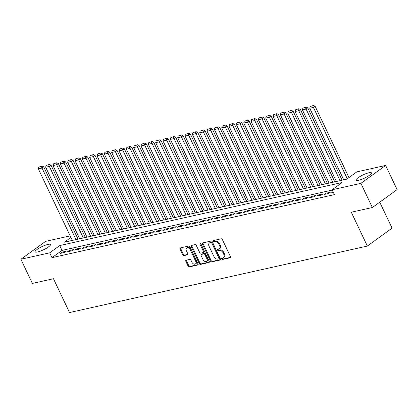 <?xml version="1.0" encoding="UTF-8"?>
<svg xmlns="http://www.w3.org/2000/svg" width="418" height="418" viewBox="0 0 418 418"><rect width="100%" height="100%" fill="white"/><g stroke="black" fill="none" stroke-linecap="round" stroke-linejoin="round"><path stroke-width="0.63" d="M221.744 258.925A0.752 0.491 -125.9 0 0 222.564 259.474L230.213 257.765A1.071 0.705 -125.9 0 0 230.391 257.687A1.071 0.705 -125.9 0 0 230.48 256.657L222.371 239.582A1.071 0.705 -125.9 0 0 221.2 238.793L213.551 240.502A0.752 0.491 -125.9 0 0 213.426 240.554A0.752 0.491 -125.9 0 0 213.363 241.275A0.752 0.491 -125.9 0 0 214.183 241.829L215.171 241.609A3.433 2.252 -125.9 0 1 218.917 244.128L219.596 245.554A3.433 2.252 -125.9 0 1 219.304 248.846A3.433 2.252 -125.9 0 1 218.734 249.102L217.741 249.321A0.752 0.491 -125.9 0 0 217.616 249.379A0.752 0.491 -125.9 0 0 217.553 250.1A0.752 0.491 -125.9 0 0 218.374 250.654L219.361 250.429A3.433 2.252 -125.9 0 1 223.107 252.953L223.782 254.374A3.433 2.252 -125.9 0 1 223.494 257.671A3.433 2.252 -125.9 0 1 222.919 257.927L221.932 258.146A0.752 0.491 -125.9 0 0 221.806 258.204A0.752 0.491 -125.9 0 0 221.744 258.925M222.319 258.058A0.752 0.491 -125.9 0 0 222.413 258.439A0.752 0.491 -125.9 0 0 223.228 258.988L230.595 257.347M213.943 240.413A0.752 0.491 -125.9 0 0 214.032 240.794A0.752 0.491 -125.9 0 0 214.852 241.343L215.84 241.123L215.171 241.609M218.133 249.238A0.752 0.491 -125.9 0 0 218.222 249.614A0.752 0.491 -125.9 0 0 219.042 250.168L220.03 249.948L219.361 250.429M48.013 244.405A8.527 1.75 154.6 0 1 50.5 244.52A8.527 1.75 154.6 0 1 46.267 248.344A8.527 1.75 154.6 0 1 37.589 251.955A8.527 1.75 154.6 0 1 35.096 251.84A8.527 1.75 154.6 0 1 39.329 248.015A8.527 1.75 154.6 0 1 48.013 244.405M368.942 172.754A8.527 1.75 154.6 0 1 371.43 172.869A8.527 1.75 154.6 0 1 367.197 176.694A8.527 1.75 154.6 0 1 358.519 180.304A8.527 1.75 154.6 0 1 356.026 180.184A8.527 1.75 154.6 0 1 360.259 176.365A8.527 1.75 154.6 0 1 368.942 172.754M186.104 260.215A1.071 0.705 -125.9 0 0 185.921 260.294A1.071 0.705 -125.9 0 0 185.832 261.328L188.11 266.12A1.071 0.705 -125.9 0 0 189.281 266.903L197.777 265.007A1.071 0.705 -125.9 0 0 197.954 264.928A1.071 0.705 -125.9 0 0 198.043 263.899L189.934 246.824A1.071 0.705 -125.9 0 0 188.764 246.035L180.268 247.931A1.071 0.705 -125.9 0 0 180.09 248.01A1.071 0.705 -125.9 0 0 180.001 249.039L182.75 254.828A1.071 0.705 -125.9 0 0 183.92 255.617L187.551 254.802A1.071 0.705 -125.9 0 0 187.734 254.724A1.071 0.705 -125.9 0 0 187.823 253.695L186.459 250.826A2.869 1.881 -125.9 0 1 186.705 248.067A2.869 1.881 -125.9 0 1 190.315 249.964L195.65 261.208A2.869 1.881 -125.9 0 1 195.41 263.962A2.869 1.881 -125.9 0 1 191.799 262.065L190.911 260.195A1.071 0.705 -125.9 0 0 189.741 259.406L186.104 260.215M70.919 237.461L64.393 242.184L346.809 179.134L356.836 171.871L385.626 165.444L397.1 189.61L372.375 207.516L351.287 212.224L367.349 246.056L69.524 312.544L53.462 278.717L32.374 283.425L20.9 259.264L45.625 241.353L70.167 235.872M372.375 207.516L360.901 183.356L332.111 189.782L342.133 182.52L59.717 245.575L49.69 252.833L20.9 259.264M332.247 190.075L62.01 250.408L51.989 257.666L334.405 194.616L332.111 189.782M51.989 257.666L49.69 252.833M210.5 261.119A1.071 0.705 -125.9 0 0 211.67 261.903L220.166 260.006A1.071 0.705 -125.9 0 0 220.349 259.928A1.071 0.705 -125.9 0 0 220.438 258.899L212.328 241.823A1.071 0.705 -125.9 0 0 211.158 241.034L202.662 242.931A1.071 0.705 -125.9 0 0 202.484 243.01A1.071 0.705 -125.9 0 0 202.39 244.039L210.5 261.119L211.168 260.633A1.071 0.705 -125.9 0 0 212.339 261.422L220.552 259.588M208.969 262.509L200.473 264.406A1.071 0.705 -125.9 0 1 199.302 263.617L191.193 246.542A1.071 0.705 -125.9 0 1 191.287 245.512A1.071 0.705 -125.9 0 1 191.465 245.434L195.101 244.619A1.071 0.705 -125.9 0 1 196.272 245.408L199.558 252.331A1.071 0.705 -125.9 0 0 200.729 253.12L203.143 252.582A1.071 0.705 -125.9 0 0 203.32 252.503A1.071 0.705 -125.9 0 0 203.414 251.474L199.987 244.264A0.752 0.491 -125.9 0 1 200.055 243.542A0.752 0.491 -125.9 0 1 200.995 244.039L209.24 261.402A1.071 0.705 -125.9 0 1 209.152 262.431A1.071 0.705 -125.9 0 1 208.969 262.509L209.282 262.285M333.041 191.742L331.547 192.823L333.36 192.421M324.211 194.464L328.611 193.482L330.283 192.27L325.883 193.252L324.211 194.464M316.875 196.099L321.28 195.117L322.947 193.91L318.547 194.892L316.875 196.099M309.539 197.74L313.944 196.758L315.611 195.546L311.211 196.528L309.539 197.74M302.204 199.376L306.608 198.393L308.275 197.181L303.876 198.163L302.204 199.376M294.868 201.011L299.272 200.029L300.939 198.822L296.54 199.804L294.868 201.011M287.532 202.652L291.936 201.669L293.608 200.457L289.204 201.439L287.532 202.652M280.201 204.287L284.601 203.305L286.273 202.098L281.868 203.08L280.201 204.287M272.865 205.928L277.265 204.945L278.937 203.733L274.532 204.715L272.865 205.928M265.529 207.563L269.929 206.581L271.601 205.374L267.196 206.356L265.529 207.563M258.193 209.204L262.593 208.221L264.265 207.009L259.86 207.992L258.193 209.204M250.857 210.839L255.257 209.857L256.929 208.645L252.529 209.632L250.857 210.839M243.522 212.48L247.921 211.498L249.593 210.285L245.194 211.268L243.522 212.48M236.186 214.115L240.585 213.133L242.257 211.921L237.858 212.903L236.186 214.115M228.85 215.751L233.249 214.768L234.921 213.561L230.522 214.544L228.85 215.751M221.514 217.391L225.913 216.409L227.585 215.197L223.186 216.179L221.514 217.391M214.178 219.027L218.577 218.044L220.249 216.837L215.85 217.82L214.178 219.027M206.842 220.667L211.247 219.685L212.914 218.473L208.514 219.455L206.842 220.667M199.506 222.303L203.911 221.321L205.578 220.114L201.178 221.096L199.506 222.303M192.17 223.944L196.575 222.961L198.242 221.749L193.842 222.731L192.17 223.944M184.834 225.579L189.239 224.597L190.906 223.384L186.506 224.372L184.834 225.579M177.498 227.22L181.903 226.237L183.575 225.025L179.17 226.007L177.498 227.22M170.168 228.855L174.567 227.873L176.239 226.66L171.835 227.643L170.168 228.855M162.832 230.49L167.231 229.508L168.903 228.301L164.499 229.283L162.832 230.49M155.496 232.131L159.895 231.149L161.567 229.937L157.163 230.919L155.496 232.131M148.16 233.766L152.56 232.784L154.232 231.577L149.827 232.56L148.16 233.766M140.824 235.407L145.224 234.425L146.896 233.213L142.496 234.195L140.824 235.407M133.488 237.043L137.888 236.06L139.56 234.853L135.16 235.836L133.488 237.043M126.152 238.683L130.552 237.701L132.224 236.489L127.824 237.471L126.152 238.683M118.816 240.319L123.216 239.336L124.888 238.124L120.488 239.112L118.816 240.319M111.481 241.959L115.88 240.972L117.552 239.765L113.153 240.747L111.481 241.959M104.145 243.595L108.549 242.612L110.216 241.4L105.817 242.383L104.145 243.595M96.809 245.23L101.213 244.248L102.88 243.041L98.481 244.023L96.809 245.23M89.473 246.871L93.878 245.888L95.544 244.676L91.145 245.659L89.473 246.871M82.137 248.506L86.542 247.524L88.208 246.317L83.809 247.299L82.137 248.506M74.801 250.147L79.206 249.165L80.878 247.952L76.473 248.935L74.801 250.147M67.47 251.782L71.87 250.8L73.542 249.593L69.137 250.575L67.47 251.782M66.206 251.228L61.801 252.211L60.135 253.423L64.534 252.441L66.206 251.228M367.349 246.056L392.074 228.144L379.743 202.181M385.626 165.444L360.901 183.356M62.01 250.408L59.717 245.575M325.883 193.252L326.244 194.009M318.547 194.892L318.908 195.645M311.211 196.528L311.572 197.286M303.876 198.163L304.236 198.921M296.54 199.804L296.9 200.562M289.204 201.439L289.564 202.197M281.868 203.08L282.228 203.838M274.532 204.715L274.892 205.473M267.196 206.356L267.557 207.114M259.86 207.992L260.221 208.749M252.529 209.632L252.885 210.385M245.194 211.268L245.549 212.025M237.858 212.903L238.213 213.661M230.522 214.544L230.877 215.301M223.186 216.179L223.546 216.937M215.85 217.82L216.21 218.577M208.514 219.455L208.875 220.213M201.178 221.096L201.539 221.853M193.842 222.731L194.203 223.489M186.506 224.372L186.867 225.124M179.17 226.007L179.531 226.765M171.835 227.643L172.195 228.4M164.499 229.283L164.859 230.041M157.163 230.919L157.523 231.676M149.827 232.56L150.187 233.317M142.496 234.195L142.851 234.953M135.16 235.836L135.516 236.588M127.824 237.471L128.18 238.229M120.488 239.112L120.849 239.864M113.153 240.747L113.513 241.505M105.817 242.383L106.177 243.14M98.481 244.023L98.841 244.781M91.145 245.659L91.505 246.416M83.809 247.299L84.17 248.057M76.473 248.935L76.834 249.692M69.137 250.575L69.498 251.328M61.801 252.211L62.162 252.968M223.494 257.671L224.163 257.185A3.433 2.252 -125.9 0 0 224.45 253.893L223.782 254.374M220.03 249.948A3.433 2.252 -125.9 0 1 223.776 252.467L224.45 253.893M219.304 248.846L219.972 248.365A3.433 2.252 -125.9 0 0 220.265 245.068L219.596 245.554M215.84 241.123A3.433 2.252 -125.9 0 1 219.586 243.647L220.265 245.068M202.944 242.868A1.071 0.705 -125.9 0 0 203.059 243.558L211.168 260.633M218.745 258.857A0.752 0.491 -125.9 0 0 218.87 258.799A0.752 0.491 -125.9 0 0 218.933 258.078L211.816 243.093A0.752 0.491 -125.9 0 0 210.996 242.539L209.951 242.774A3.433 2.252 -125.9 0 0 209.381 243.025A3.433 2.252 -125.9 0 0 209.089 246.322L213.953 256.568A3.433 2.252 -125.9 0 0 217.7 259.092L218.745 258.857M219.413 258.371A0.752 0.491 -125.9 0 0 219.539 258.319A0.752 0.491 -125.9 0 0 219.602 257.598L218.933 258.078M209.381 243.025L210.05 242.544A3.433 2.252 -125.9 0 1 210.62 242.288L211.665 242.053A0.752 0.491 -125.9 0 1 212.485 242.607L219.602 257.598M209.355 262.086L201.142 263.92L200.473 264.406M191.752 245.366A1.071 0.705 -125.9 0 0 191.862 246.056L199.971 263.131A1.071 0.705 -125.9 0 0 201.142 263.92M203.812 252.096A1.071 0.705 -125.9 0 0 203.989 252.017A1.071 0.705 -125.9 0 0 204.083 250.988L200.656 243.778L199.987 244.264M202.97 259.521A2.869 1.881 -125.9 0 0 206.581 261.412A2.869 1.881 -125.9 0 0 206.826 258.658L204.945 254.698A1.071 0.705 -125.9 0 0 203.775 253.909L201.361 254.447A1.071 0.705 -125.9 0 0 201.183 254.531A1.071 0.705 -125.9 0 0 201.095 255.56L202.97 259.521M206.581 261.412L207.25 260.931A2.869 1.881 -125.9 0 0 207.495 258.178L206.826 258.658M201.722 254.191A1.071 0.705 -125.9 0 1 201.852 254.045A1.071 0.705 -125.9 0 1 202.03 253.966L204.444 253.428A1.071 0.705 -125.9 0 1 205.614 254.212L207.495 258.178M195.41 263.962L196.079 263.476A2.869 1.881 -125.9 0 0 196.319 260.722L195.65 261.208M186.705 248.067L187.369 247.587A2.869 1.881 -125.9 0 1 190.979 249.478L196.319 260.722M180.555 247.869A1.071 0.705 -125.9 0 0 180.67 248.558L183.413 254.343A1.071 0.705 -125.9 0 0 184.584 255.132L187.938 254.384M186.386 260.153A1.071 0.705 -125.9 0 0 186.501 260.842L188.774 265.634A1.071 0.705 -125.9 0 0 189.944 266.423L198.158 264.589M348.973 177.566L315.094 106.224L313.427 107.436L347.301 178.779M343.737 179.818L309.759 108.257L310.213 106.512L313.448 105.456L310.213 106.512M312.779 105.937L313.427 107.436L309.759 108.257M313.448 105.456L315.094 106.224M342.102 180.184L307.758 107.865L306.091 109.072L340.069 180.639M336.401 181.459L302.423 109.892L302.878 108.152L306.112 107.092L302.878 108.152M305.443 107.578L306.091 109.072L302.423 109.892M306.112 107.092L307.758 107.865M334.766 181.825L300.422 109.5L298.755 110.713L332.733 182.274M329.065 183.094L295.087 111.528L295.542 109.788L298.776 108.732L295.542 109.788M298.107 109.213L298.755 110.713L295.087 111.528M298.776 108.732L300.422 109.5M327.43 183.46L293.091 111.141L291.419 112.348L325.397 183.915M321.729 184.735L287.751 113.168L288.206 111.423L291.44 110.368L288.206 111.423M290.771 110.854L291.419 112.348L287.751 113.168M291.44 110.368L293.091 111.141M320.094 185.101L285.755 112.776L284.083 113.989L318.067 185.55M314.399 186.371L280.415 114.804L280.87 113.064L284.104 112.003L280.87 113.064M283.435 112.489L284.083 113.989L280.415 114.804M284.104 112.003L285.755 112.776M312.758 186.736L278.419 114.412L276.747 115.624L310.731 187.191M307.063 188.006L273.079 116.444L273.534 114.699L276.768 113.644L273.534 114.699M276.099 114.13L276.747 115.624L273.079 116.444M276.768 113.644L278.419 114.412M305.422 188.372L271.083 116.052L269.411 117.259L303.395 188.826M299.727 189.647L265.743 118.08L266.198 116.34L269.432 115.279L266.198 116.34M268.764 115.765L269.411 117.259L265.743 118.08M269.432 115.279L271.083 116.052M298.086 190.012L263.748 117.688L262.076 118.9L296.059 190.467M292.391 191.282L258.408 119.72L258.862 117.975L262.096 116.92L258.862 117.975M261.433 117.401L262.076 118.9L258.408 119.72M262.096 116.92L263.748 117.688M290.75 191.648L256.412 119.329L254.74 120.536L288.723 192.102M285.055 192.923L251.072 121.356L251.526 119.616L254.761 118.555L251.526 119.616M254.097 119.041L254.74 120.536L251.072 121.356M254.761 118.555L256.412 119.329M283.414 193.288L249.076 120.964L247.404 122.176L281.387 193.738M277.719 194.558L243.736 122.991L244.19 121.251L247.43 120.196L244.19 121.251M246.761 120.677L247.404 122.176L243.736 122.991M247.43 120.196L249.076 120.964M276.079 194.924L241.74 122.605L240.068 123.812L274.051 195.378M270.383 196.199L236.4 124.632L236.854 122.887L240.094 121.831L236.854 122.887M239.425 122.317L240.068 123.812L236.4 124.632M240.094 121.831L241.74 122.605M268.748 196.564L234.404 124.24L232.732 125.452L266.715 197.014M263.047 197.834L229.064 126.267L229.519 124.527L232.758 123.472L229.519 124.527M232.089 123.953L232.732 125.452L229.064 126.267M232.758 123.472L234.404 124.24M261.412 198.2L227.068 125.881L225.396 127.088L259.379 198.654M255.711 199.475L221.728 127.908L222.183 126.163L225.422 125.107L222.183 126.163M224.753 125.593L225.396 127.088L221.728 127.908M225.422 125.107L227.068 125.881M254.076 199.835L219.732 127.516L218.06 128.728L252.044 200.29M248.376 201.11L214.397 129.543L214.852 127.803L218.086 126.743L214.852 127.803M217.417 127.229L218.06 128.728L214.397 129.543M218.086 126.743L219.732 127.516M246.74 201.476L212.396 129.152L210.729 130.364L244.708 201.931M241.04 202.746L207.062 131.184L207.516 129.439L210.75 128.383L207.516 129.439M210.082 128.869L210.729 130.364L207.062 131.184M210.75 128.383L212.396 129.152M239.404 203.111L205.06 130.792L203.394 131.999L237.372 203.566M233.704 204.386L199.726 132.819L200.18 131.08L203.414 130.019L200.18 131.08M202.746 130.505L203.394 131.999L199.726 132.819M203.414 130.019L205.06 130.792M232.068 204.752L197.724 132.428L196.058 133.64L230.036 205.207M226.368 206.022L192.39 134.46L192.844 132.715L196.079 131.66L192.844 132.715M195.41 132.14L196.058 133.64L192.39 134.46M196.079 131.66L197.724 132.428M224.732 206.387L190.389 134.068L188.722 135.275L222.7 206.842M219.032 207.662L185.054 136.096L185.508 134.356L188.743 133.295L185.508 134.356M188.074 133.781L188.722 135.275L185.054 136.096M188.743 133.295L190.389 134.068M217.397 208.028L183.058 135.704L181.386 136.916L215.364 208.477M211.701 209.298L177.718 137.731L178.172 135.991L181.407 134.936L178.172 135.991M180.738 135.416L181.386 136.916L177.718 137.731M181.407 134.936L183.058 135.704M210.061 209.664L175.722 137.344L174.05 138.551L208.033 210.118M204.365 210.938L170.382 139.372L170.837 137.626L174.071 136.571L170.837 137.626M173.402 137.057L174.05 138.551L170.382 139.372M174.071 136.571L175.722 137.344M202.725 211.304L168.386 138.98L166.714 140.192L200.697 211.754M197.03 212.574L163.046 141.007L163.501 139.267L166.735 138.212L163.501 139.267M166.066 138.692L166.714 140.192L163.046 141.007M166.735 138.212L168.386 138.98M195.389 212.94L161.05 140.615L159.378 141.827L193.362 213.394M189.694 214.209L155.71 142.648L156.165 140.903L159.399 139.847L156.165 140.903M158.73 140.333L159.378 141.827L155.71 142.648M159.399 139.847L161.05 140.615M188.053 214.575L153.714 142.256L152.042 143.468L186.026 215.03M182.358 215.85L148.374 144.283L148.829 142.543L152.063 141.483L148.829 142.543M151.4 141.968L152.042 143.468L148.374 144.283M152.063 141.483L153.714 142.256M180.717 216.216L146.378 143.891L144.706 145.103L178.69 216.67M175.022 217.485L141.038 145.924L141.493 144.179L144.727 143.123L141.493 144.179M144.064 143.609L144.706 145.103L141.038 145.924M144.727 143.123L146.378 143.891M173.381 217.851L139.042 145.532L137.37 146.739L171.354 218.306M167.686 219.126L133.703 147.559L134.157 145.819L137.397 144.759L134.157 145.819M136.728 145.245L137.37 146.739L133.703 147.559M137.397 144.759L139.042 145.532M166.045 219.492L131.707 147.167L130.035 148.38L164.018 219.946M160.35 220.761L126.367 149.2L126.821 147.455L130.061 146.399L126.821 147.455M129.392 146.88L130.035 148.38L126.367 149.2M130.061 146.399L131.707 147.167M158.715 221.127L124.371 148.808L122.699 150.015L156.682 221.582M153.014 222.402L119.031 150.835L119.485 149.095L122.725 148.035L119.485 149.095M122.056 148.521L122.699 150.015L119.031 150.835M122.725 148.035L124.371 148.808M151.379 222.768L117.035 150.443L115.363 151.656L149.346 223.217M145.678 224.038L111.695 152.471L112.155 150.731L115.389 149.675L112.155 150.731M114.72 150.156L115.363 151.656L111.695 152.471M115.389 149.675L117.035 150.443M144.043 224.403L109.699 152.084L108.032 153.291L142.01 224.858M138.342 225.678L104.364 154.111L104.819 152.366L108.053 151.311L104.819 152.366M107.384 151.797L108.032 153.291L104.364 154.111M108.053 151.311L109.699 152.084M136.707 226.044L102.363 153.719L100.696 154.932L134.674 226.493M131.006 227.314L97.028 155.747L97.483 154.007L100.717 152.951L97.483 154.007M100.048 153.432L100.696 154.932L97.028 155.747M100.717 152.951L102.363 153.719M129.371 227.679L95.027 155.355L93.36 156.567L127.338 228.134M123.671 228.949L89.692 157.387L90.147 155.642L93.381 154.587L90.147 155.642M92.712 155.073L93.36 156.567L89.692 157.387M93.381 154.587L95.027 155.355M122.035 229.315L87.691 156.996L86.024 158.208L120.003 229.769M116.335 230.59L82.356 159.023L82.811 157.283L86.045 156.222L82.811 157.283M85.376 156.708L86.024 158.208L82.356 159.023M86.045 156.222L87.691 156.996M114.699 230.955L80.361 158.631L78.688 159.843L112.667 231.41M108.999 232.225L75.021 160.664L75.475 158.918L78.709 157.863L75.475 158.918M78.041 158.349L78.688 159.843L75.021 160.664M78.709 157.863L80.361 158.631M107.363 232.591L73.025 160.272L71.353 161.479L105.336 233.045M101.668 233.866L67.685 162.299L68.139 160.559L71.373 159.498L68.139 160.559M70.705 159.984L71.353 161.479L67.685 162.299M71.373 159.498L73.025 160.272M100.027 234.232L65.689 161.907L64.017 163.119L98 234.686M94.332 235.501L60.349 163.94L60.803 162.194L64.038 161.139L60.803 162.194M63.369 161.62L64.017 163.119L60.349 163.94M64.038 161.139L65.689 161.907M92.691 235.867L58.353 163.548L56.681 164.755L90.664 236.322M86.996 237.142L53.013 165.575L53.467 163.835L56.702 162.774L53.467 163.835M56.033 163.26L56.681 164.755L53.013 165.575M56.702 162.774L58.353 163.548M85.356 237.508L51.017 165.183L49.345 166.395L83.328 237.957M79.66 238.777L45.677 167.21L46.132 165.471L49.366 164.415L46.132 165.471M48.702 164.896L49.345 166.395L45.677 167.21M49.366 164.415L51.017 165.183M78.02 239.143L43.681 166.824L42.009 168.031L75.992 239.598M72.324 240.418L38.341 168.851L38.796 167.106L42.03 166.05L38.796 167.106M41.366 166.536L42.009 168.031L38.341 168.851M42.03 166.05L43.681 166.824M223.228 258.988L222.564 259.474M214.852 241.343L214.183 241.829M219.042 250.168L218.374 250.654M223.776 252.467L223.107 252.953M219.586 243.647L218.917 244.128M230.522 257.54L230.213 257.765M203.059 243.558L202.39 244.039M220.479 259.782L220.166 260.006M212.339 261.422L211.67 261.903M212.485 242.607L211.816 243.093M211.665 242.053L210.996 242.539M210.62 242.288L209.951 242.774M199.971 263.131L199.302 263.617M191.862 246.056L191.193 246.542M204.083 250.988L203.414 251.474M205.614 254.212L204.945 254.698M204.444 253.428L203.775 253.909M202.03 253.966L201.361 254.447M190.979 249.478L190.315 249.964M187.865 254.578L187.551 254.802M184.584 255.132L183.92 255.617M183.413 254.343L182.75 254.828M180.67 248.558L180.001 249.039M198.085 264.782L197.777 265.007M189.944 266.423L189.281 266.903M188.774 265.634L188.11 266.12M186.501 260.842L185.832 261.328M219.539 258.319L218.87 258.799M203.989 252.017L203.32 252.503M201.852 254.045L201.183 254.531"/></g></svg>
